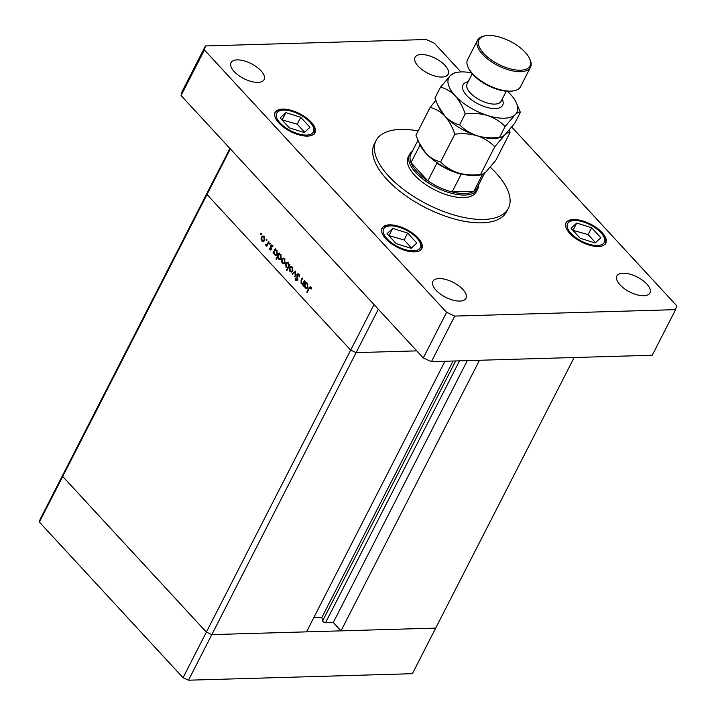 <?xml version="1.0" encoding="UTF-8"?>
<svg xmlns="http://www.w3.org/2000/svg" width="716" height="716" viewBox="0 0 716 716"><rect width="100%" height="100%" fill="white"/><g stroke="black" fill="none" stroke-linecap="round" stroke-linejoin="round"><path stroke-width="1.07" d="M378.325 309.231L356.12 352.63L350.679 350.142L356.12 352.63L416.748 350.867L356.12 352.63L211.82 634.609L206.378 632.13L62.713 476.48L63.402 473.822L40.069 519.404L39.38 522.071L183.045 677.721L188.487 680.2L412.371 673.693L435.695 628.102L211.82 634.609L206.378 632.13L62.713 476.48L39.38 522.071M229.908 148.445L63.402 473.822L62.713 476.48L207.005 194.501L207.703 191.834L207.005 194.501L230.337 148.91L374.003 304.56L350.679 350.142L207.005 194.501L350.679 350.142L183.045 677.721M444.976 361.267L306.511 631.861L211.82 634.609L188.487 680.2M479.478 360.264L341.013 630.859L333.289 622.49L325.52 622.723A1.978 0.886 -152.9 0 1 322.979 621.56A1.978 0.886 -152.9 0 1 322.621 620.951L321.833 617.541L313.715 617.783M341.013 630.859L435.695 628.102L574.16 357.517M321.833 617.541L453.094 361.034M333.289 622.49L467.297 360.622M303.298 283.983L301.123 283.608L301.105 280.189L302.233 277.978L302.608 278.39L301.105 281.451L301.454 283.142L303.074 283.124L304.524 280.466L304.9 280.869L302.689 285.183L302.716 284.001L302.188 284.127M296.907 274.47L297.99 273.7L298.912 274.156L299.521 276.815L298.608 274.756L297.283 274.881L297.668 278.918L296.558 280.744L295.708 280.332L295.117 278.139L295.636 278.139L296.066 279.777L297.05 279.688L296.907 274.47L297.767 274.443M299.297 274.738L297.283 274.881M296.066 279.777L297.588 279.67M295.789 270.997L295.019 276.877L295.216 272.196L292.593 274.255L292.191 273.816L295.789 270.997M291.519 272.089L289.989 271.552L289.201 269.592L289.577 267.605L291.081 266.486L292.28 267.077L292.719 271.006L291.197 272.143M283.796 263.721L282.265 263.184L281.478 261.224L281.844 259.237L283.357 258.118L284.556 258.709L284.995 262.638L283.473 263.765M276.018 249.786L275.159 249.812L276.824 250.332L277.253 254.296L275.75 255.379L274.523 254.789L273.736 252.587L273.333 253.383L272.957 252.981L275.168 248.658L275.597 249.732M261.385 233.604L261.474 234.472L260.875 234.588L260.785 233.72L261.456 233.702M261.474 234.472L260.875 234.588L261.412 234.58M263.336 241.56L261.805 241.015L261.018 239.055L261.385 237.068L262.897 235.949L264.097 236.549L264.535 240.478L263.014 241.605M266.764 239.439L266.853 240.299L266.262 240.424L266.164 239.556L266.835 239.529M268.616 241.56L268.992 241.963L266.782 246.286L266.728 245.239L265.376 244.648L267.05 244.425L268.616 241.56M267.319 245.23L265.627 245.149L267.158 245.105L266.907 244.604M265.967 244.702L267.739 244.398M270.12 243.073L270.209 243.941L269.619 244.058L269.52 243.189L270.192 243.171M271.158 249.383L269.807 249.687L269.341 248.228L270.075 249.15L270.773 248.998L270.63 245.561L272.152 245.275L272.724 246.805L271.901 245.83L271.006 245.946L271.104 249.266M270.397 249.974L269.807 249.687L270.988 249.651M270.075 249.15L271.301 248.98M271.462 244.935L272.152 245.275M272.501 245.812L271.006 245.946M279.956 254.055L279.106 254.082L280.762 254.601L281.2 258.565L279.696 259.648L278.461 259.058L277.701 256.82L276.385 259.398L276.009 258.995L279.115 252.927L279.544 254.001M288.333 267.766L286.069 267.301L285.63 263.336L287.125 262.244L288.369 262.835L289.148 265.045L289.55 264.24L289.926 264.651L286.821 270.711L286.454 270.308L287.743 267.775L287.268 267.874M306.6 282.918L305.741 282.945L307.406 283.464L307.835 287.429L306.332 288.512L305.106 287.921L304.318 285.711L303.915 286.516L303.539 286.114L305.75 281.791L306.18 282.856M311.2 287.635L309.16 288.557L307.146 292.495L306.779 292.083L308.82 288.101L310.842 287.08L311.496 288.843L311.048 289.058L310.091 287.465L311.63 287.42M310.1 286.695L310.842 287.08M263.792 241.355L261.805 241.015M261.492 239.046L261.018 239.055M262.047 237.05L261.385 237.068M263.175 236.611L263.649 236.164M261.761 237.47L262.083 240.487L262.987 240.925L264.159 240.066L263.828 237.077L262.888 236.62L261.761 237.47M264.473 237.059L263.828 237.077M264.714 240.048L264.159 240.066M266.996 245.865L266.406 245.874M265.922 244.639L265.376 244.648M269.789 248.21L269.341 248.228M271.355 248.479L270.872 248.497M271.185 247.566L270.666 247.584M270.899 246.367L270.424 246.385M271.955 246.34L272.161 245.516L270.63 245.561M273.548 252.963L272.957 252.981M275.803 250.367L276.09 249.812M276.537 255.138L274.523 254.789M274.443 251.218L274.792 254.252L275.75 254.717L276.886 253.885L276.537 250.851L275.526 250.376L274.443 251.218M277.181 250.833L276.537 250.851M277.432 253.867L276.886 253.885M276.6 258.977L276.009 258.995M279.75 254.636L280.037 254.082M280.475 259.416L278.461 259.058M278.381 255.487L278.73 258.521L279.696 258.986L280.824 258.154L280.475 255.12L279.473 254.645L278.381 255.487M281.128 255.102L280.475 255.12M281.379 258.136L280.824 258.154M284.252 263.515L282.265 263.184M281.952 261.206L281.478 261.224M282.507 259.219L281.844 259.237M283.634 258.78L284.109 258.333M282.22 259.631L282.543 262.656L283.447 263.085L284.619 262.235L284.288 259.246L283.339 258.789L282.22 259.631M284.932 259.228L284.288 259.246M285.174 262.217L284.619 262.235M287.044 270.29L286.454 270.308M288.333 267.757L286.069 267.301M286.293 263.318L285.63 263.336M287.402 262.897L287.886 262.441M289.729 265.027L289.148 265.045M288.441 266.415L288.101 263.372L287.134 262.906L286.006 263.739L286.346 266.773L287.358 267.247L289.031 266.397M288.745 263.354L288.101 263.372M291.976 271.883L289.989 271.552M289.676 269.574L289.201 269.592M290.231 267.587L289.577 267.605M291.358 267.149L291.833 266.701M289.944 268.008L290.266 271.024L291.179 271.454L292.343 270.603L292.012 267.614L291.072 267.158L289.944 268.008M292.656 267.596L292.012 267.614M292.898 270.585L292.343 270.603M295.082 276.421L294.607 276.439M295.681 272.187L295.216 272.196M293.193 273.789L292.191 273.816M299.53 276.716L299.011 276.734M297.274 280.323L295.708 280.332M297.641 278.613L297.167 278.622M297.409 277.423L296.916 277.432M302.904 284.762L302.313 284.78M303.235 283.983L301.123 283.608M303.754 283.106L303.074 283.124M304.13 286.096L303.539 286.114M306.385 283.5L306.672 282.945M307.119 288.271L305.106 287.921M305.025 284.341L305.365 287.385L306.332 287.85L307.468 287.018L307.119 283.975L306.108 283.5L305.025 284.341M307.764 283.957L307.119 283.975M308.014 287L307.468 287.018M307.361 292.074L306.779 292.083M311.344 288.02L310.744 288.038M418.135 130.903A74.312 33.392 27.1 0 0 376.079 140.569A74.312 33.392 27.1 0 0 388.564 175.984A74.312 33.392 27.1 0 0 456.808 215.776A74.312 33.392 27.1 0 0 508.387 208.275A74.312 33.392 27.1 0 0 495.902 172.86A74.312 33.392 27.1 0 0 490.299 167.258M376.079 140.569L374.352 143.952A74.312 33.392 27.1 0 0 386.837 179.358A74.312 33.392 27.1 0 0 455.081 219.159A74.312 33.392 27.1 0 0 506.66 211.65L508.387 208.275M260.991 70.75A18.58 8.35 27.1 0 0 243.932 60.797A18.58 8.35 27.1 0 0 231.035 62.677A18.58 8.35 27.1 0 0 234.159 71.528A18.58 8.35 27.1 0 0 251.218 81.472A18.58 8.35 27.1 0 0 264.115 79.601A18.58 8.35 27.1 0 0 260.991 70.75M602.04 232.539A22.294 10.015 27.1 0 0 581.571 220.609A22.294 10.015 27.1 0 0 566.096 222.855A22.294 10.015 27.1 0 0 569.838 233.479A22.294 10.015 27.1 0 0 590.315 245.418A22.294 10.015 27.1 0 0 605.781 243.163A22.294 10.015 27.1 0 0 602.04 232.539M418.028 237.891A22.294 10.015 27.1 0 0 397.559 225.952A22.294 10.015 27.1 0 0 382.084 228.207A22.294 10.015 27.1 0 0 385.835 238.831A22.294 10.015 27.1 0 0 406.303 250.77A22.294 10.015 27.1 0 0 421.778 248.515A22.294 10.015 27.1 0 0 418.028 237.891M311.174 122.123A22.294 10.015 27.1 0 0 290.696 110.183A22.294 10.015 27.1 0 0 275.221 112.439A22.294 10.015 27.1 0 0 278.971 123.062A22.294 10.015 27.1 0 0 299.44 134.993A22.294 10.015 27.1 0 0 314.915 132.746A22.294 10.015 27.1 0 0 311.174 122.123M646.852 284.073A18.58 8.35 27.1 0 0 629.785 274.13A18.58 8.35 27.1 0 0 616.897 276A18.58 8.35 27.1 0 0 620.02 284.852A18.58 8.35 27.1 0 0 637.079 294.804A18.58 8.35 27.1 0 0 649.967 292.925A18.58 8.35 27.1 0 0 646.852 284.073M462.84 289.425A18.58 8.35 27.1 0 0 445.782 279.473A18.58 8.35 27.1 0 0 432.885 281.352A18.58 8.35 27.1 0 0 436.008 290.204A18.58 8.35 27.1 0 0 453.067 300.156A18.58 8.35 27.1 0 0 465.964 298.277A18.58 8.35 27.1 0 0 462.84 289.425M445.003 65.398A18.58 8.35 27.1 0 0 427.944 55.454A18.58 8.35 27.1 0 0 415.047 57.325A18.58 8.35 27.1 0 0 418.171 66.176A18.58 8.35 27.1 0 0 435.23 76.129A18.58 8.35 27.1 0 0 448.127 74.249A18.58 8.35 27.1 0 0 445.003 65.398M409.507 154.486L408.21 157.019A38.217 17.175 27.1 0 0 414.636 175.223A38.217 17.175 27.1 0 0 449.729 195.692A38.217 17.175 27.1 0 0 476.256 191.834L477.554 189.301A38.217 17.175 -152.9 0 1 451.026 193.159A38.217 17.175 -152.9 0 1 415.924 172.69A38.217 17.175 -152.9 0 1 409.507 154.486A38.217 17.175 -152.9 0 1 412.282 151.389M460.88 71.931L434.406 43.255L426.244 39.523L205.429 45.949L204.391 49.941L446.605 312.346L454.767 316.078L675.582 309.652L676.62 305.66L511.788 127.09M205.429 45.949L182.097 91.532L181.059 95.532L423.281 357.937L431.444 361.661L652.249 355.243L675.582 309.652M204.391 49.941L181.059 95.532M446.605 312.346L423.281 357.937M454.767 316.078L431.444 361.661M304.273 132.558L309.965 127.278L300.765 117.308L285.872 112.618L280.18 117.907L289.38 127.878L304.273 132.558M304.64 132.218L297.238 124.199L281.979 119.849M282.346 119.509L285.872 112.618M297.238 124.199L300.765 117.308M411.136 248.327L416.819 243.046L407.619 233.076L392.726 228.395L387.043 233.676L396.243 243.646L411.136 248.327M411.503 247.987L404.093 239.967L388.833 235.618M389.2 235.278L392.726 228.395M404.093 239.967L407.619 233.076M595.139 242.984L600.831 237.694L591.631 227.724L576.738 223.043L571.046 228.323L580.246 238.294L595.139 242.984M595.506 242.635L588.105 234.615L572.845 230.275M573.212 229.934L576.738 223.043M588.105 234.615L591.631 227.724M417.929 140.354L410.886 154.119A37.151 16.692 27.1 0 0 411.011 162.639A37.151 16.692 27.1 0 0 417.124 171.831A37.151 16.692 27.1 0 0 427.846 180.88A37.151 16.692 27.1 0 0 452.091 191.942A37.151 16.692 27.1 0 0 473.831 191.315A37.151 16.692 27.1 0 0 477.035 187.977L484.642 173.111M478.44 185.238A38.217 17.175 -152.9 0 1 477.554 189.301M420.059 144.963L411.011 162.639L427.846 180.88L436.912 163.15A37.151 16.692 -152.9 0 0 461.158 174.212L452.091 191.942L473.831 191.315L482.441 174.489M513.891 90.798L512.745 91.013A28.658 12.879 -152.9 0 1 472.945 74.562A28.658 12.879 -152.9 0 1 468.64 68.441L468.148 67.394A29.723 13.353 27.1 0 0 472.605 73.739A29.723 13.353 27.1 0 0 513.891 90.798A29.723 13.353 27.1 0 0 520.541 86.654L530.475 67.232A29.723 13.353 -152.9 0 1 509.846 70.24A29.723 13.353 -152.9 0 1 482.548 54.318A29.723 13.353 -152.9 0 1 477.554 40.159A29.723 13.353 -152.9 0 1 484.204 36.015L485.341 35.8A28.658 12.879 27.1 0 0 483.748 53.449A28.658 12.879 27.1 0 0 516.531 70.043A28.658 12.879 27.1 0 0 529.446 58.372A28.658 12.879 27.1 0 0 525.15 52.25A28.658 12.879 27.1 0 0 485.341 35.8M529.446 58.372L529.947 59.419A29.723 13.353 -152.9 0 1 530.475 67.232M480.552 174.507C472.828 175.492 465.373 174.964 458.177 172.923C451.25 170.542 445.397 166.882 440.608 161.941C435.23 160.697 430.316 157.806 425.868 153.278L418.923 142.565L415.933 135.208L430.128 107.463C435.507 108.707 440.43 111.598 444.878 116.126C449.138 121.04 452.449 127.063 454.803 134.196C462.527 133.212 469.991 133.74 477.187 135.78C484.106 138.161 489.959 141.831 494.747 146.762L480.552 174.507L481.823 174.668L485.779 172.126L495.812 160.339L510.007 132.594L509.157 130.285M454.803 134.196L440.608 161.941M494.747 146.762L504.789 134.975C507.375 132.666 509.112 131.869 510.007 132.594M435.793 100.365L430.128 107.463M471.495 72.889A38.217 17.175 27.1 0 0 457.372 72.325A38.217 17.175 27.1 0 0 450.534 75.413A38.217 17.175 27.1 0 0 455.242 95.863A38.217 17.175 27.1 0 0 487.551 115.518A38.217 17.175 27.1 0 0 515.153 114.712C517.74 112.403 519.485 111.615 520.38 112.331L514.822 123.188L504.789 134.975L500.833 137.526L499.562 137.365C491.838 138.34 484.383 137.812 477.187 135.78C470.26 133.391 464.407 129.73 459.618 124.799C454.239 123.546 449.326 120.655 444.878 116.126L437.932 105.413L439.141 107.964A38.217 17.175 27.1 0 0 444.878 116.126A38.217 17.175 27.1 0 0 477.187 135.78A38.217 17.175 27.1 0 0 497.942 138.063L500.77 137.535M418.923 142.565L420.131 145.115A38.217 17.175 27.1 0 0 425.868 153.278A38.217 17.175 27.1 0 0 458.177 172.923A38.217 17.175 27.1 0 0 478.932 175.205L481.761 174.686M437.932 105.413L434.943 98.056L440.501 87.2C445.88 88.453 450.794 91.335 455.242 95.863C459.511 100.786 462.822 106.809 465.176 113.933C472.9 112.949 480.355 113.477 487.551 115.518C494.479 117.907 500.332 121.568 505.12 126.499L515.153 114.712A38.217 17.175 27.1 0 0 516.182 102.424A38.217 17.175 27.1 0 0 510.445 94.261A38.217 17.175 27.1 0 0 507.474 91.29M457.372 72.325L454.49 72.871L450.534 75.413L440.501 87.2M520.38 112.331L516.182 102.424M505.12 126.499L499.562 137.365M465.176 113.933L459.618 124.799M477.554 40.159L467.62 59.571A29.723 13.353 27.1 0 0 468.148 67.394M322.621 620.951L455.662 360.962M325.52 622.723L459.529 360.846M268.464 242.993L267.874 243.01M301.696 280.171L301.105 280.189M304.318 282.006L303.727 282.023M309.419 288.083L308.82 288.101M280.198 123.027A20.594 9.254 27.1 0 0 306.591 135.064A20.594 9.254 27.1 0 0 309.947 122.159A20.594 9.254 27.1 0 0 283.554 110.112A20.594 9.254 27.1 0 0 280.198 123.027M387.061 238.795A20.594 9.254 27.1 0 0 413.445 250.842A20.594 9.254 27.1 0 0 416.801 237.927A20.594 9.254 27.1 0 0 390.417 225.88A20.594 9.254 27.1 0 0 387.061 238.795M571.064 233.443A20.594 9.254 27.1 0 0 597.457 245.49A20.594 9.254 27.1 0 0 600.813 232.575A20.594 9.254 27.1 0 0 574.42 220.537A20.594 9.254 27.1 0 0 571.064 233.443M502.202 99.175A22.294 10.015 -152.9 0 1 492.375 108.447A22.294 10.015 -152.9 0 1 466.743 95.532A22.294 10.015 -152.9 0 1 468.183 81.767M472.265 73.802L467.127 83.826A19.108 8.583 27.1 0 0 470.34 92.937A19.108 8.583 27.1 0 0 487.891 103.167A19.108 8.583 27.1 0 0 501.146 101.233L506.284 91.209M262.888 236.62L264.419 236.575M262.987 240.925L264.526 240.88M266.343 244.854L267.874 244.809M270.371 249.293L271.901 249.249M271.471 245.615L273.011 245.57M275.526 250.376L277.056 250.332M275.75 254.717L277.28 254.672M279.473 254.645L281.003 254.601M279.696 258.986L281.227 258.941M283.339 258.789L284.879 258.745M283.447 263.085L284.986 263.041M287.358 267.247L288.888 267.202M287.134 262.906L288.664 262.861M291.072 267.158L292.602 267.113M291.179 271.454L292.71 271.409M297.919 274.416L299.449 274.371M296.576 280.037L298.107 279.992M302.268 283.527L303.808 283.482M306.108 283.5L307.638 283.455M306.332 287.85L307.862 287.805M314.226 134.098C315.514 130.33 314.279 126.419 310.502 122.355C299.923 110.371 276.152 105.834 274.532 113.79M421.089 249.866C422.377 246.107 421.142 242.187 417.365 238.124C406.786 226.14 383.006 221.602 381.395 229.559M605.092 244.514C606.389 240.755 605.145 236.844 601.368 232.781C590.798 220.796 567.018 216.25 565.407 224.206"/></g></svg>
